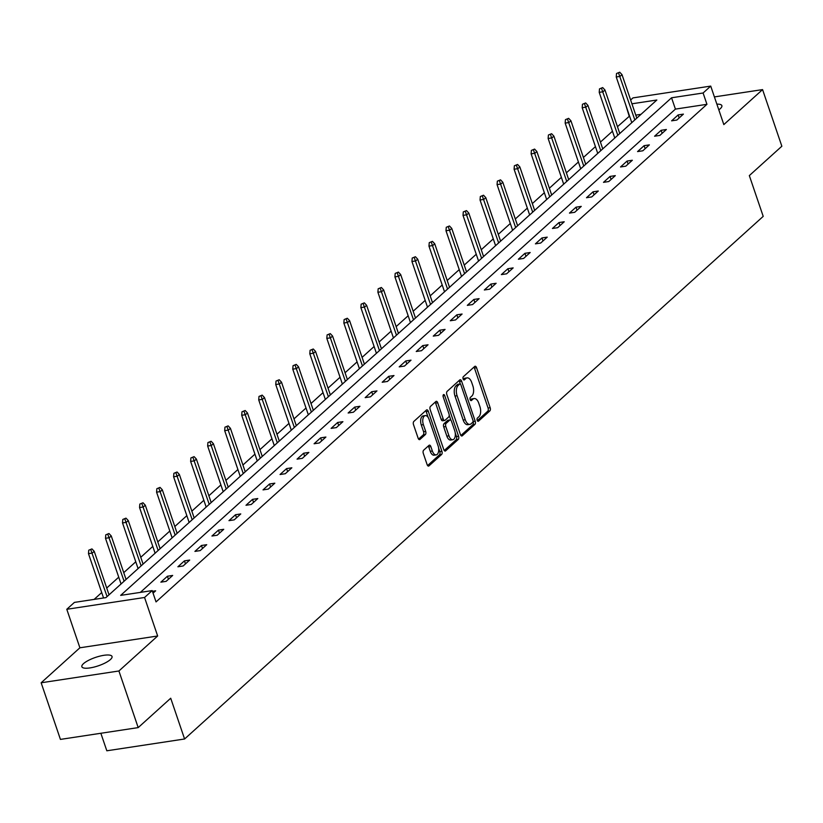 <?xml version="1.0" encoding="UTF-8"?>
<svg xmlns="http://www.w3.org/2000/svg" width="823" height="823" viewBox="0 0 823 823"><rect width="100%" height="100%" fill="white"/><g stroke="black" fill="none" stroke-linecap="round" stroke-linejoin="round"><path stroke-width="1.23" d="M477.196 420.296A1.708 0.895 81.4 0 0 478.204 421.314A1.708 0.895 81.4 0 0 478.472 421.181L489.85 410.903A2.448 1.276 81.4 0 0 490.169 407.704L476.548 367.696A2.448 1.276 81.4 0 0 475.108 366.245A2.448 1.276 81.4 0 0 474.717 366.441L463.339 376.718A1.708 0.895 81.4 0 0 463.112 378.95A1.708 0.895 81.4 0 0 464.121 379.969A1.708 0.895 81.4 0 0 464.398 379.835L465.869 378.498A7.819 4.074 81.4 0 1 467.114 377.88A7.819 4.074 81.4 0 1 471.723 382.52L472.855 385.853A7.819 4.074 81.4 0 1 471.846 396.058L470.375 397.396A1.708 0.895 81.4 0 0 470.159 399.628A1.708 0.895 81.4 0 0 471.157 400.636A1.708 0.895 81.4 0 0 471.435 400.503L472.906 399.176A7.819 4.074 81.4 0 1 474.151 398.558A7.819 4.074 81.4 0 1 478.76 403.188L479.891 406.531A7.819 4.074 81.4 0 1 478.883 416.736L477.412 418.063A1.708 0.895 81.4 0 0 477.196 420.296M110.395 659.562A15.935 4.434 -18.8 0 0 112.031 656.466A15.935 4.434 -18.8 0 0 99.84 656.137A15.935 4.434 -18.8 0 0 83.493 663.647A15.935 4.434 -18.8 0 0 81.858 666.743A15.935 4.434 -18.8 0 0 94.048 667.083A15.935 4.434 -18.8 0 0 110.395 659.562M718.818 109.86A15.935 4.434 -18.8 0 0 720.228 108.739A15.935 4.434 -18.8 0 0 721.864 105.642A15.935 4.434 -18.8 0 0 716.874 104.161M423.619 450.232A2.448 1.276 81.4 0 0 423.31 453.422L427.127 464.645A2.448 1.276 81.4 0 0 428.567 466.096A2.448 1.276 81.4 0 0 428.958 465.9L441.601 454.491A2.448 1.276 81.4 0 0 441.91 451.292L428.289 411.284A2.448 1.276 81.4 0 0 426.849 409.833A2.448 1.276 81.4 0 0 426.458 410.029L413.825 421.448A2.448 1.276 81.4 0 0 413.506 424.637L418.125 438.196A2.448 1.276 81.4 0 0 419.565 439.647A2.448 1.276 81.4 0 0 419.946 439.451L425.357 434.565A2.448 1.276 81.4 0 0 425.676 431.375L423.382 424.647A6.543 3.405 81.4 0 1 425.265 415.594A6.543 3.405 81.4 0 1 429.112 419.473L438.083 445.819A6.543 3.405 81.4 0 1 436.2 454.872A6.543 3.405 81.4 0 1 432.353 450.994L430.861 446.601A2.448 1.276 81.4 0 0 429.421 445.15A2.448 1.276 81.4 0 0 429.03 445.346L423.619 450.232M138.192 727.604L60.429 739.404L41.15 682.781L118.913 670.982L138.192 727.604L170.711 698.233L184.589 738.992L763.209 216.367L749.331 175.597L781.85 146.227L762.571 89.604L723.829 124.592L710.722 86.096L703.089 92.999L706.947 104.315L156.041 601.911L152.183 590.595L144.55 597.488L66.786 609.287L74.42 602.395L105.951 597.611L656.847 100.015L631.92 103.801M118.913 670.982L157.656 635.994L144.55 597.488M460.438 434.554A2.448 1.276 81.4 0 0 461.878 436.005A2.448 1.276 81.4 0 0 462.269 435.809L474.912 424.401A2.448 1.276 81.4 0 0 475.221 421.201L461.6 381.193A2.448 1.276 81.4 0 0 460.17 379.742A2.448 1.276 81.4 0 0 459.779 379.938L447.136 391.357A2.448 1.276 81.4 0 0 446.817 394.546L460.438 434.554M458.257 439.441L445.613 450.86A2.448 1.276 81.4 0 1 445.222 451.055A2.448 1.276 81.4 0 1 443.782 449.605L430.162 409.587A2.448 1.276 81.4 0 1 430.48 406.397L435.892 401.511A2.448 1.276 81.4 0 1 436.272 401.315A2.448 1.276 81.4 0 1 437.713 402.766L443.237 419A2.448 1.276 81.4 0 0 444.677 420.45A2.448 1.276 81.4 0 0 445.068 420.255L448.658 417.014A2.448 1.276 81.4 0 0 448.967 413.825L443.216 396.923A1.708 0.895 81.4 0 1 443.71 394.556A1.708 0.895 81.4 0 1 444.718 395.575L458.565 436.252A2.448 1.276 81.4 0 1 458.257 439.441L456.148 439.76L444.245 450.51M762.571 89.604L714.405 96.908M100.859 733.272L106.825 750.792L184.589 738.992M706.947 104.315L675.416 109.109L140.363 592.385M678.152 114.922L671.609 120.837L676.866 120.035L683.409 114.119L678.152 114.922L679.181 117.936M661.136 130.301L654.583 136.217L659.84 135.414L666.383 129.499L661.136 130.301L662.165 133.316M644.111 145.671L637.558 151.586L642.814 150.794L649.357 144.879L644.111 145.671L645.139 148.696M627.085 161.051L620.532 166.966L625.789 166.174L632.342 160.259L627.085 161.051L628.114 164.075M610.059 176.431L603.506 182.346L608.763 181.544L615.316 175.628L610.059 176.431L611.088 179.455M593.033 191.81L586.49 197.726L591.737 196.923L598.29 191.008L593.033 191.81L594.062 194.825M576.007 207.19L569.465 213.095L574.711 212.303L581.264 206.388L576.007 207.19L577.036 210.204M558.982 222.56L552.439 228.475L557.685 227.683L564.239 221.768L558.982 222.56L560.01 225.584M541.956 237.94L535.413 243.855L540.67 243.052L547.213 237.147L541.956 237.94L542.985 240.964M524.93 253.319L518.387 259.235L523.644 258.432L530.187 252.517L524.93 253.319L525.959 256.334M507.914 268.699L501.361 274.604L506.618 273.812L513.161 267.897L507.914 268.699L508.943 271.713M490.889 284.069L484.336 289.984L489.592 289.192L496.135 283.277L490.889 284.069L491.917 287.093M473.863 299.449L467.31 305.364L472.567 304.561L479.12 298.656L473.863 299.449L474.892 302.473M456.837 314.828L450.284 320.744L455.541 319.941L462.094 314.026L456.837 314.828L457.866 317.843M439.811 330.208L433.268 336.113L438.515 335.321L445.068 329.406L439.811 330.208L440.84 333.222M422.785 345.578L416.243 351.493L421.489 350.701L428.042 344.786L422.785 345.578L423.814 348.602M405.76 360.958L399.217 366.873L404.474 366.07L411.016 360.165L405.76 360.958L406.788 363.982M388.734 376.337L382.191 382.253L387.448 381.45L393.991 375.535L388.734 376.337L389.763 379.352M371.708 391.717L365.165 397.632L370.422 396.83L376.965 390.915L371.708 391.717L372.737 394.731M354.692 407.087L348.139 413.002L353.396 412.21L359.939 406.295L354.692 407.087L355.721 410.111M337.667 422.466L331.113 428.382L336.37 427.59L342.913 421.674L337.667 422.466L338.695 425.491M320.641 437.846L314.088 443.762L319.345 442.959L325.898 437.044L320.641 437.846L321.67 440.861M303.615 453.226L297.062 459.141L302.319 458.339L308.872 452.424L303.615 453.226L304.644 456.24M286.589 468.596L280.046 474.511L285.293 473.719L291.846 467.803L286.589 468.596L287.618 471.62M269.563 483.975L263.021 489.891L268.267 489.099L274.82 483.183L269.563 483.975L270.592 487M252.538 499.355L245.995 505.271L251.252 504.468L257.794 498.553L252.538 499.355L253.566 502.369M235.512 514.735L228.969 520.65L234.226 519.848L240.769 513.933L235.512 514.735L236.54 517.749M218.486 530.105L211.943 536.02L217.2 535.228L223.743 529.312L218.486 530.105L219.515 533.129M201.47 545.484L194.917 551.4L200.174 550.608L206.717 544.692L201.47 545.484L202.499 548.509M184.445 560.864L177.891 566.78L183.148 565.977L189.691 560.062L184.445 560.864L185.473 563.878M167.419 576.244L160.866 582.159L166.123 581.357L172.676 575.442L167.419 576.244L168.448 579.258M152.43 591.305L155.65 590.821L153.057 593.157M629.554 116.064L617.456 126.711M612.456 131.227L600.44 142.081M595.43 146.607L583.414 157.46M578.404 161.987L566.389 172.84M561.379 177.367L549.363 188.22M544.353 192.736L532.337 203.59M527.327 208.116L515.311 218.969M510.301 223.496L498.285 234.349M493.275 238.876L481.26 249.729M476.26 254.245L464.234 265.099M459.234 269.625L447.218 280.478M442.208 285.005L430.192 295.858M425.182 300.385L413.167 311.238M408.157 315.754L396.141 326.608M391.131 331.134L379.115 341.987M374.105 346.514L362.089 357.367M357.079 361.894L345.063 372.747M340.053 377.263L328.038 388.127M323.038 392.643L311.012 403.496M306.012 408.023L293.996 418.876M288.986 423.403L276.97 434.256M271.96 438.772L259.945 449.636M254.935 454.152L242.919 465.005M237.909 469.532L225.893 480.385M220.883 484.912L208.867 495.765M203.857 500.281L191.841 511.145M186.831 515.661L174.815 526.514M169.816 531.041L157.79 541.894M152.79 546.421L140.774 557.274M135.764 561.79L123.748 572.654M118.738 577.17L106.723 588.023M101.713 592.55L94.131 599.401M641.004 114.325L635.778 115.117M157.656 635.994L79.893 647.794L41.15 682.781M79.893 647.794L66.786 609.287M629.184 116.125L625.624 104.531M630.634 100.005L632.969 97.896L710.722 86.096M703.089 92.999L671.558 97.783L120.662 595.379L152.183 590.595M675.416 109.109L671.558 97.783M474.151 398.558L472.052 398.877A7.819 4.074 81.4 0 0 470.807 399.494L472.906 399.176M470.293 399.957L470.807 399.494M467.114 377.88L465.016 378.199A7.819 4.074 81.4 0 0 463.771 378.817L465.869 378.498M463.256 379.28L463.771 378.817M477.33 420.635L487.751 411.222A2.448 1.276 81.4 0 0 488.07 408.023L474.449 368.015A2.448 1.276 81.4 0 0 473.976 367.109M460.396 384.125L459.501 381.512A2.448 1.276 81.4 0 0 459.039 380.607M460.911 435.47L472.814 424.719A2.448 1.276 81.4 0 0 473.122 421.52L473.05 421.325M472.669 422.353A1.708 0.895 81.4 0 0 472.896 420.111L460.931 384.989A1.708 0.895 81.4 0 0 459.934 383.981A1.708 0.895 81.4 0 0 459.656 384.115L458.102 385.514A7.819 4.074 81.4 0 0 457.094 395.729L465.273 419.73A7.819 4.074 81.4 0 0 469.871 424.37A7.819 4.074 81.4 0 0 471.116 423.752L472.669 422.353M458.133 384.341A1.708 0.895 81.4 0 0 457.825 384.3A1.708 0.895 81.4 0 0 457.557 384.434L459.656 384.115M469.871 424.37L467.773 424.689A7.819 4.074 81.4 0 1 463.164 420.049L454.996 396.048A7.819 4.074 81.4 0 1 456.004 385.833L457.557 384.434M442.969 420.574A2.448 1.276 81.4 0 1 442.579 420.769A2.448 1.276 81.4 0 1 441.138 419.319L435.614 403.085A2.448 1.276 81.4 0 0 435.151 402.18M449.214 415.255L450.922 420.286M455.242 432.97L456.467 436.571L458.565 436.252M448.977 435.84A6.543 3.405 81.4 0 0 452.815 439.708A6.543 3.405 81.4 0 0 454.708 430.655L451.539 421.376A2.448 1.276 81.4 0 0 450.109 419.925A2.448 1.276 81.4 0 0 449.718 420.121L446.128 423.361A2.448 1.276 81.4 0 0 445.809 426.551L448.977 435.84L446.868 436.159A6.543 3.405 81.4 0 0 450.716 440.027L452.815 439.708M448.432 420.316A2.448 1.276 81.4 0 0 448 420.244A2.448 1.276 81.4 0 0 447.609 420.44L449.718 420.121M446.868 436.159L443.71 426.87A2.448 1.276 81.4 0 1 444.029 423.68L447.609 420.44M456.148 439.76A2.448 1.276 81.4 0 0 456.467 436.571M436.2 454.872L434.102 455.191A6.543 3.405 81.4 0 1 430.254 451.313L428.752 446.92A2.448 1.276 81.4 0 0 428.289 446.015M425.265 415.594L423.166 415.913A6.543 3.405 81.4 0 0 421.283 424.966L423.382 424.647M418.588 439.101L423.259 434.883A2.448 1.276 81.4 0 0 423.578 431.694L421.283 424.966M428.197 417.508L426.191 411.603A2.448 1.276 81.4 0 0 425.728 410.698M427.59 465.561L439.492 454.81A2.448 1.276 81.4 0 0 439.811 451.611L438.618 448.124M619.709 72.208L616.52 73.504L619.709 72.208L621.993 74.626L620.028 76.405L616.242 76.971L631.786 122.648M618.618 73.185L634.831 119.901M621.993 74.626L636.796 118.121M616.242 76.971L616.52 73.504M602.683 87.577L599.494 88.884L602.683 87.577L604.967 90.005L603.002 91.775L599.216 92.351L614.771 138.027M601.592 88.565L617.806 135.281M604.967 90.005L619.77 133.501M599.216 92.351L599.494 88.884M585.657 102.957L582.468 104.264L585.657 102.957L587.941 105.385L585.976 107.155L582.19 107.731L597.745 153.407M584.567 103.945L600.78 150.65M587.941 105.385L602.745 148.881M582.19 107.731L582.468 104.264M568.631 118.337L565.442 119.644L568.631 118.337L570.915 120.755L568.95 122.534L565.164 123.111L580.719 168.777M567.541 119.325L583.764 166.03M570.915 120.755L585.719 164.261M565.164 123.111L565.442 119.644M551.616 133.717L548.416 135.013L551.616 133.717L553.889 136.134L551.924 137.914L548.139 138.48L563.693 184.157M550.525 134.694L566.738 181.41M553.889 136.134L568.703 179.63M548.139 138.48L548.416 135.013M534.59 149.086L531.391 150.393L534.59 149.086L536.863 151.514L534.899 153.284L531.123 153.86L546.667 199.536M533.499 150.074L549.713 196.79M536.863 151.514L551.677 195.01M531.123 153.86L531.391 150.393M517.564 164.466L514.365 165.773L517.564 164.466L519.838 166.894L517.873 168.664L514.097 169.24L529.642 214.916M516.474 165.454L532.687 212.159M519.838 166.894L534.652 210.39M514.097 169.24L514.365 165.773M500.538 179.846L497.349 181.153L500.538 179.846L502.812 182.264L500.857 184.043L497.071 184.619L512.616 230.286M499.448 180.834L515.661 227.539M502.812 182.264L517.626 225.769M497.071 184.619L497.349 181.153M483.513 195.226L480.323 196.532L483.513 195.226L485.796 197.643L483.831 199.423L480.046 199.989L495.59 245.666M482.422 196.213L498.635 242.919M485.796 197.643L500.6 241.139M480.046 199.989L480.323 196.532M466.487 210.595L463.298 211.902L466.487 210.595L468.771 213.023L466.806 214.793L463.02 215.369L478.564 261.045M465.396 211.583L481.609 258.299M468.771 213.023L483.574 256.519M463.02 215.369L463.298 211.902M449.461 225.975L446.272 227.282L449.461 225.975L451.745 228.403L449.78 230.173L445.994 230.749L461.549 276.425M448.37 226.963L464.584 273.668M451.745 228.403L466.548 271.899M445.994 230.749L446.272 227.282M432.435 241.355L429.246 242.662L432.435 241.355L434.719 243.773L432.754 245.552L428.968 246.128L444.523 291.795M431.345 242.343L447.558 289.048M434.719 243.773L449.523 287.278M428.968 246.128L429.246 242.662M415.409 256.735L412.22 258.041L415.409 256.735L417.693 259.152L415.728 260.932L411.942 261.498L427.497 307.174M414.319 257.722L430.542 304.428M417.693 259.152L432.497 302.658M411.942 261.498L412.22 258.041M398.394 272.104L395.194 273.411L398.394 272.104L400.667 274.532L398.702 276.302L394.917 276.878L410.471 322.554M397.303 273.092L413.516 319.808M400.667 274.532L415.481 318.028M394.917 276.878L395.194 273.411M381.368 287.484L378.169 288.791L381.368 287.484L383.641 289.912L381.677 291.681L377.901 292.258L393.445 337.934M380.277 288.472L396.491 335.177M383.641 289.912L398.455 333.408M377.901 292.258L378.169 288.791M364.342 302.864L361.143 304.171L364.342 302.864L366.616 305.282L364.651 307.061L360.875 307.637L376.42 353.304M363.252 303.852L379.465 350.557M366.616 305.282L381.43 348.787M360.875 307.637L361.143 304.171M347.316 318.244L344.127 319.55L347.316 318.244L349.6 320.661L347.635 322.441L343.849 323.017L359.394 368.683M346.226 319.231L362.439 365.937M349.6 320.661L364.404 364.167M343.849 323.017L344.127 319.55M330.29 333.624L327.101 334.92L330.29 333.624L332.574 336.041L330.609 337.811L326.824 338.387L342.368 384.063M329.2 334.601L345.413 381.316M332.574 336.041L347.378 379.537M326.824 338.387L327.101 334.92M313.265 348.993L310.076 350.3L313.265 348.993L315.548 351.421L313.584 353.19L309.798 353.767L325.342 399.443M312.174 349.981L328.387 396.696M315.548 351.421L330.352 394.917M309.798 353.767L310.076 350.3M296.239 364.373L293.05 365.679L296.239 364.373L298.523 366.801L296.558 368.57L292.772 369.146L308.327 414.813M295.148 365.361L311.361 412.066M298.523 366.801L313.326 410.296M292.772 369.146L293.05 365.679M279.213 379.753L276.024 381.059L279.213 379.753L281.497 382.17L279.532 383.95L275.746 384.526L291.301 430.192M278.123 380.74L294.336 427.446M281.497 382.17L296.301 425.676M275.746 384.526L276.024 381.059M262.187 395.133L258.998 396.429L262.187 395.133L264.471 397.55L262.506 399.32L258.72 399.896L274.275 445.572M261.097 396.11L277.32 442.825M264.471 397.55L279.285 441.046M258.72 399.896L258.998 396.429M245.172 410.502L241.972 411.809L245.172 410.502L247.445 412.93L245.48 414.699L241.705 415.276L257.249 460.952M244.081 411.49L260.294 458.205M247.445 412.93L262.259 456.426M241.705 415.276L241.972 411.809M228.146 425.882L224.946 427.188L228.146 425.882L230.419 428.31L228.455 430.079L224.679 430.655L240.223 476.322M227.055 426.87L243.269 473.575M230.419 428.31L245.233 471.805M224.679 430.655L224.946 427.188M211.12 441.262L207.921 442.568L211.12 441.262L213.394 443.679L211.429 445.459L207.653 446.035L223.198 491.701M210.03 442.249L226.243 488.955M213.394 443.679L228.208 487.185M207.653 446.035L207.921 442.568M194.094 456.642L190.905 457.938L194.094 456.642L196.378 459.059L194.413 460.839L190.627 461.405L206.172 507.081M193.004 457.619L209.217 504.334M196.378 459.059L211.182 502.555M190.627 461.405L190.905 457.938M177.068 472.011L173.879 473.318L177.068 472.011L179.352 474.439L177.387 476.208L173.602 476.784L189.146 522.461M175.978 472.999L192.191 519.714M179.352 474.439L194.156 517.934M173.602 476.784L173.879 473.318M160.043 487.391L156.854 488.697L160.043 487.391L162.326 489.819L160.362 491.588L156.576 492.164L172.12 537.841M158.952 488.378L175.165 535.084M162.326 489.819L177.13 533.314M156.576 492.164L156.854 488.697M143.017 502.771L139.828 504.077L143.017 502.771L145.301 505.188L143.336 506.968L139.55 507.544L155.105 553.21M141.926 503.758L158.139 550.464M145.301 505.188L160.104 548.694M139.55 507.544L139.828 504.077M125.991 518.151L122.802 519.447L125.991 518.151L128.275 520.568L126.31 522.348L122.524 522.914L138.079 568.59M124.901 519.128L141.114 565.843M128.275 520.568L143.079 564.064M122.524 522.914L122.802 519.447M108.975 533.52L105.776 534.827L108.975 533.52L111.249 535.948L109.284 537.717L105.498 538.293L121.053 583.97M107.875 534.508L124.098 581.223M111.249 535.948L126.063 579.443M105.498 538.293L105.776 534.827M91.95 548.9L88.75 550.206L91.95 548.9L94.223 551.328L92.258 553.097L88.483 553.673L103.554 597.971M90.859 549.887L107.072 596.593M94.223 551.328L109.037 594.823M88.483 553.673L88.75 550.206M477.896 421.263L478.472 421.181M463.822 379.917L464.398 379.835M470.859 400.595L471.435 400.503M474.449 368.015L476.548 367.696M488.07 408.023L490.169 407.704M487.751 411.222L489.85 410.903M459.501 381.512L461.6 381.193M473.122 421.52L475.221 421.201M472.814 424.719L474.912 424.401M461.446 435.943L462.269 435.809M456.004 385.833L458.102 385.514M454.996 396.048L457.094 395.729M463.164 420.049L465.273 419.73M444.79 450.983L445.613 450.86M435.614 403.085L437.713 402.766M441.138 419.319L443.237 419M443.052 395.822L444.718 395.575M444.029 423.68L446.128 423.361M443.71 426.87L445.809 426.551M428.752 446.92L430.861 446.601M430.254 451.313L432.353 450.994M423.578 431.694L425.676 431.375M423.259 434.883L425.357 434.565M419.133 439.575L419.946 439.451M426.191 411.603L428.289 411.284M439.811 451.611L441.91 451.292M439.492 454.81L441.601 454.491M428.135 466.034L428.958 465.9M457.825 384.3L459.934 383.981M442.579 420.769L444.677 420.45M448 420.244L450.109 419.925"/></g></svg>
